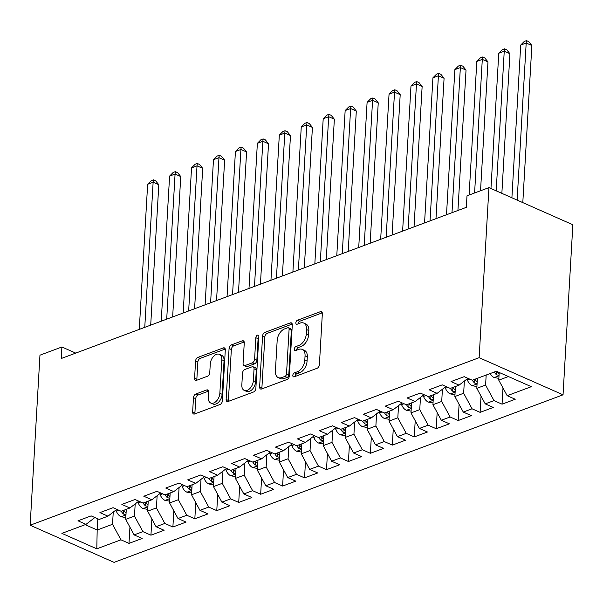 <?xml version="1.0" encoding="UTF-8"?>
<svg xmlns="http://www.w3.org/2000/svg" width="603" height="603" viewBox="0 0 603 603"><rect width="100%" height="100%" fill="white"/><g stroke="black" fill="none" stroke-linecap="round" stroke-linejoin="round"><path stroke-width="0.9" d="M292.809 375.405A2.171 1.349 -66.1 0 0 293.435 376.822A2.171 1.349 -66.1 0 0 294.204 376.822L317.088 368.282A3.105 1.922 -66.1 0 0 319.402 364.649L322.341 313.718A3.105 1.922 -66.1 0 0 321.444 311.683A3.105 1.922 -66.1 0 0 320.351 311.691L297.46 320.238A2.171 1.349 -66.1 0 0 295.839 322.778A2.171 1.349 -66.1 0 0 296.472 324.203A2.171 1.349 -66.1 0 0 297.234 324.195L300.196 323.087A9.927 6.151 -66.1 0 1 303.693 323.065A9.927 6.151 -66.1 0 1 306.565 329.57L306.324 333.813A9.927 6.151 -66.1 0 1 298.907 345.444L295.945 346.544A2.171 1.349 -66.1 0 0 294.324 349.092A2.171 1.349 -66.1 0 0 294.95 350.509A2.171 1.349 -66.1 0 0 295.719 350.509L298.681 349.401A9.927 6.151 -66.1 0 1 302.178 349.378A9.927 6.151 -66.1 0 1 305.05 355.883L304.809 360.127A9.927 6.151 -66.1 0 1 297.392 371.75L294.43 372.858A2.171 1.349 -66.1 0 0 292.809 375.405M302.178 349.378L304.44 350.381A9.927 6.151 -66.1 0 1 307.319 356.886L307.07 361.129A9.927 6.151 -66.1 0 1 299.661 372.76L296.699 373.86A2.171 1.349 -66.1 0 0 295.078 376.408A2.171 1.349 -66.1 0 0 295.071 376.498M322.273 312.829L299.729 321.241A2.171 1.349 -66.1 0 0 298.108 323.781A2.171 1.349 -66.1 0 0 298.108 323.871M303.693 323.065L305.962 324.075A9.927 6.151 -66.1 0 1 308.834 330.572L308.593 334.816A9.927 6.151 -66.1 0 1 301.176 346.446L298.214 347.547A2.171 1.349 -66.1 0 0 296.593 350.094A2.171 1.349 -66.1 0 0 296.586 350.185M195.779 394.03A3.105 1.922 -66.1 0 0 193.465 397.663L192.643 411.955A3.105 1.922 -66.1 0 0 193.54 413.982A3.105 1.922 -66.1 0 0 194.633 413.975L220.05 404.492A3.105 1.922 -66.1 0 0 222.364 400.859L225.303 349.928A3.105 1.922 -66.1 0 0 224.406 347.901A3.105 1.922 -66.1 0 0 223.314 347.908L197.897 357.391A3.105 1.922 -66.1 0 0 195.576 361.024L194.581 378.285A3.105 1.922 -66.1 0 0 195.478 380.312A3.105 1.922 -66.1 0 0 196.57 380.312L207.447 376.249A3.105 1.922 -66.1 0 0 209.769 372.616L210.259 364.061A8.299 5.141 -66.1 0 1 213.575 356.373A8.299 5.141 -66.1 0 1 219.379 354.323A8.299 5.141 -66.1 0 1 221.783 359.757L219.854 393.284A8.299 5.141 -66.1 0 1 216.537 400.972A8.299 5.141 -66.1 0 1 210.733 403.023A8.299 5.141 -66.1 0 1 208.329 397.581L208.653 391.995A3.105 1.922 -66.1 0 0 207.749 389.96A3.105 1.922 -66.1 0 0 206.663 389.968L195.779 394.03L198.048 395.033A3.105 1.922 -66.1 0 0 195.734 398.666L194.912 412.957A3.105 1.922 -66.1 0 0 194.98 413.846M61.235 358.514L466.33 207.342L467.001 195.809L488.943 187.623L479.136 357.685L30.15 525.236L39.956 355.175L61.898 346.981L61.235 358.514M259.629 386.953A3.105 1.922 -66.1 0 0 260.526 388.988A3.105 1.922 -66.1 0 0 261.619 388.98L287.036 379.491A3.105 1.922 -66.1 0 0 289.357 375.857L292.289 324.934A3.105 1.922 -66.1 0 0 291.392 322.899A3.105 1.922 -66.1 0 0 290.299 322.906L264.883 332.396A3.105 1.922 -66.1 0 0 262.569 336.029L259.629 386.953L261.898 387.955A3.105 1.922 -66.1 0 0 261.966 388.852M253.546 391.995L228.13 401.477A3.105 1.922 -66.1 0 1 227.037 401.485A3.105 1.922 -66.1 0 1 226.133 399.45L229.072 348.526A3.105 1.922 -66.1 0 1 231.386 344.893L242.27 340.831A3.105 1.922 -66.1 0 1 243.356 340.823A3.105 1.922 -66.1 0 1 244.26 342.858L243.069 363.511A3.105 1.922 -66.1 0 0 243.966 365.546A3.105 1.922 -66.1 0 0 245.059 365.539L252.273 362.848A3.105 1.922 -66.1 0 0 254.594 359.215L255.83 337.71A2.171 1.349 -66.1 0 1 256.697 335.698A2.171 1.349 -66.1 0 1 258.22 335.162A2.171 1.349 -66.1 0 1 258.845 336.587L255.86 388.362A3.105 1.922 -66.1 0 1 253.546 391.995M479.136 357.685L563.044 394.814L114.057 562.373L30.15 525.236M502.992 387.955L502.058 404.168L515.226 399.254L507.168 395.689L531.311 386.681L496.39 371.222L472.247 380.229L464.197 376.671L451.029 381.586L459.079 385.144L450.305 388.422L442.255 384.857L429.087 389.772L437.137 393.337L428.356 396.608L420.306 393.05L407.138 397.957L415.196 401.523L406.414 404.801L398.364 401.236L385.196 406.151L393.246 409.716L384.473 412.987L376.423 409.422L363.255 414.336L371.305 417.902L362.524 421.18L354.474 417.615L341.306 422.53L349.356 426.095L340.582 429.366L332.532 425.801L319.364 430.715L327.414 434.281L318.633 437.559L310.583 433.994L297.415 438.909L305.472 442.466L296.691 445.745L288.641 442.18L275.473 447.094L283.523 450.66L274.749 453.938L266.699 450.373L253.531 455.288L261.581 458.845L252.8 462.124L244.75 458.559L231.582 463.473L239.632 467.039L230.859 470.31L222.809 466.752L209.64 471.667L217.691 475.224L208.909 478.503L200.859 474.938L187.699 479.852L195.749 483.418L186.968 486.689L178.918 483.131L165.75 488.046L173.8 491.603L165.026 494.882L156.976 491.317L143.808 496.231L151.858 499.797L143.077 503.068L135.027 499.51L121.859 504.417L129.909 507.982L121.135 511.261L113.085 507.696L99.917 512.61L107.967 516.176L99.186 519.447L91.136 515.889L77.975 520.796L86.025 524.361L94.867 517.532M502.058 404.168L494.008 400.603L485.227 403.874L476.822 388.332L477.395 378.307M481.043 396.148L480.109 412.354L493.277 407.44L485.227 403.874M480.109 412.354L472.059 408.789L463.285 412.068L454.873 396.525L455.453 386.5M459.102 404.334L458.167 420.547L471.335 415.633L463.285 412.068M458.167 420.547L450.117 416.982L441.336 420.253L432.931 404.711L433.512 394.686M437.16 412.527L436.225 428.733L449.386 423.819L441.336 420.253M436.225 428.733L428.168 425.168L419.394 428.447L410.99 412.904L411.563 402.879M415.211 420.713L414.276 436.919L427.444 432.012L419.394 428.447M414.276 436.919L406.226 433.361L397.445 436.632L389.041 421.09L389.621 411.065M393.269 428.899L392.334 445.112L405.502 440.198L397.445 436.632M392.334 445.112L384.284 441.547L375.503 444.826L367.099 429.283L367.679 419.258M371.32 437.092L370.385 453.298L383.553 448.391L375.503 444.826M370.385 453.298L362.335 449.74L353.562 453.011L345.15 437.469L345.73 427.444M349.378 445.278L348.444 461.491L361.612 456.577L353.562 453.011M348.444 461.491L340.394 457.926L331.612 461.205L323.208 445.655L323.788 435.637M327.437 453.471L326.502 469.677L339.662 464.762L331.612 461.205M326.502 469.677L318.444 466.119L309.671 469.39L301.266 453.848L301.839 443.823M305.487 461.657L304.553 477.87L317.721 472.956L309.671 469.39M304.553 477.87L296.503 474.305L287.729 477.584L279.317 462.034L279.898 452.016M283.546 469.85L282.611 486.056L295.779 481.141L287.729 477.584M282.611 486.056L274.561 482.498L265.78 485.769L257.375 470.227L257.956 460.202M261.596 478.036L260.662 494.249L273.83 489.335L265.78 485.769M260.662 494.249L252.612 490.684L243.838 493.963L235.426 478.413L236.007 468.388M239.655 486.229L238.72 502.435L251.888 497.52L243.838 493.963M238.72 502.435L230.67 498.869L221.889 502.148L213.485 486.606L214.065 476.581M217.713 494.415L216.779 510.628L229.939 505.713L221.889 502.148M216.779 510.628L208.728 507.063L199.947 510.334L191.543 494.792L192.116 484.767M195.764 502.608L194.829 518.814L207.997 513.899L199.947 510.334M194.829 518.814L186.779 515.248L178.006 518.527L169.594 502.985L170.174 492.96M173.822 510.794L172.888 527.007L186.056 522.092L178.006 518.527M172.888 527.007L164.838 523.442L156.056 526.713L147.652 511.171L148.232 501.146M151.873 518.987L150.938 535.193L164.106 530.278L156.056 526.713M150.938 535.193L142.888 531.627L134.115 534.906L125.71 519.364L126.283 509.339M129.931 527.173L128.997 543.378L142.165 538.471L134.115 534.906M128.997 543.378L120.947 539.821L96.804 548.828L61.883 533.369L86.025 524.361M107.967 516.176L116.809 509.347M97.822 518.844L97.181 530.007L112.542 524.278L113.243 512.105M120.947 539.821L112.542 524.278M96.804 548.828L97.181 530.007L85.159 524.685M129.909 507.982L138.758 501.153M125.71 519.364L134.484 516.085L135.185 503.912M142.888 531.627L134.484 516.085M151.858 499.797L160.7 492.968M147.652 511.171L156.426 507.899L157.134 495.726M164.838 523.442L156.426 507.899M173.8 491.603L182.649 484.782M169.594 502.985L178.375 499.706L179.076 487.533M186.779 515.248L178.375 499.706M195.749 483.418L204.59 476.589M191.543 494.792L200.317 491.52L201.018 479.347M208.728 507.063L200.317 491.52M217.691 475.224L226.532 468.403M213.485 486.606L222.266 483.327L222.967 471.154M230.67 498.869L222.266 483.327M239.632 467.039L248.481 460.21M235.426 478.413L244.207 475.141L244.908 462.968M252.612 490.684L244.207 475.141M261.581 458.845L270.423 452.024M257.375 470.227L266.149 466.948L266.858 454.775M274.561 482.498L266.149 466.948M283.523 450.66L292.372 443.831M279.317 462.034L288.098 458.762L288.799 446.589M296.503 474.305L288.098 458.762M305.472 442.466L314.314 435.645M301.266 453.848L310.04 450.569L310.741 438.396M318.444 466.119L310.04 450.569M327.414 434.281L336.255 427.452M323.208 445.655L331.989 442.383L332.69 430.21M340.394 457.926L331.989 442.383M349.356 426.095L358.205 419.266M345.15 437.469L353.931 434.19L354.632 422.017M362.335 449.74L353.931 434.19M371.305 417.902L380.146 411.073M367.099 429.283L375.873 426.004L376.581 413.831M384.284 441.547L375.873 426.004M393.246 409.716L402.095 402.887M389.041 421.09L397.822 417.811L398.523 405.638M406.226 433.361L397.822 417.811M415.196 401.523L424.037 394.694M410.99 412.904L419.763 409.625L420.464 397.452M428.168 425.168L419.763 409.625M437.137 393.337L445.979 386.508M432.931 404.711L441.713 401.44L442.414 389.267M450.117 416.982L441.713 401.44M459.079 385.144L467.928 378.322M454.873 396.525L463.654 393.246L464.355 381.073M472.059 408.789L463.654 393.246M476.822 388.332L485.596 385.061L486.176 375.036M494.008 400.603L485.596 385.061M75.729 353.102L61.898 346.981M488.943 187.623L572.85 224.761L563.044 394.814M507.168 395.689L498.764 380.146L499.209 372.473M498.764 380.146L508.412 376.543M292.221 324.037L267.152 333.399A3.105 1.922 -66.1 0 0 264.838 337.032L261.898 387.955M284.895 376.415A2.171 1.349 -66.1 0 0 286.523 373.875L289.101 329.17A2.171 1.349 -66.1 0 0 288.468 327.746A2.171 1.349 -66.1 0 0 287.706 327.753L284.578 328.921A9.927 6.151 -66.1 0 0 277.169 340.544L275.405 371.101A9.927 6.151 -66.1 0 0 278.277 377.606A9.927 6.151 -66.1 0 0 281.774 377.584L284.895 376.415L287.164 377.418A2.171 1.349 -66.1 0 0 288.784 374.878L286.523 373.875M288.468 327.746L290.736 328.748A2.171 1.349 -66.1 0 1 291.362 330.173L288.784 374.878M278.277 377.606L280.546 378.609A9.927 6.151 -66.1 0 0 284.043 378.586L281.774 377.584M287.164 377.418L284.043 378.586M244.192 341.969L233.655 345.896A3.105 1.922 -66.1 0 0 231.341 349.529L228.401 400.452A3.105 1.922 -66.1 0 0 228.469 401.349M243.966 365.546L246.235 366.549A3.105 1.922 -66.1 0 0 247.328 366.541L254.541 363.85A3.105 1.922 -66.1 0 0 256.855 360.217L258.099 338.713L255.83 337.71M258.83 336.858A2.171 1.349 -66.1 0 0 258.099 338.713M241.833 384.94A8.299 5.141 -66.1 0 0 244.238 390.382A8.299 5.141 -66.1 0 0 250.041 388.332A8.299 5.141 -66.1 0 0 253.358 380.644L254.036 368.832A3.105 1.922 -66.1 0 0 253.139 366.797A3.105 1.922 -66.1 0 0 252.046 366.805L244.833 369.496A3.105 1.922 -66.1 0 0 242.512 373.129L241.833 384.94M244.238 390.382L246.506 391.385A8.299 5.141 -66.1 0 0 252.31 389.334A8.299 5.141 -66.1 0 0 255.619 381.646L253.358 380.644M253.139 366.797L255.408 367.8A3.105 1.922 -66.1 0 1 256.305 369.835L255.619 381.646M208.585 391.106L198.048 395.033M210.733 403.023L213.002 404.025A8.299 5.141 -66.1 0 0 218.806 401.975A8.299 5.141 -66.1 0 0 222.123 394.287L219.854 393.284M219.379 354.323L221.648 355.325A8.299 5.141 -66.1 0 1 224.052 360.76L222.123 394.287M225.236 349.039L200.158 358.393A3.105 1.922 -66.1 0 0 197.844 362.026L196.849 379.287A3.105 1.922 -66.1 0 0 196.917 380.176M498.869 378.36L494.083 377.516A8.374 5.623 -110.5 0 1 490.141 373.559M522.801 202.608L531.861 45.519L526.193 43.009L520.706 45.059L511.902 197.784M499.133 373.8A8.374 5.623 -110.5 0 1 497.302 371.629M494.309 371.998A8.374 5.623 69.5 0 0 496.57 374.847L499.043 375.352M517.133 200.098L526.193 43.009L526.464 40.627L528.733 41.637L531.861 45.519M520.706 45.059L524.271 41.449L526.464 40.627M476.92 386.546L472.141 385.701A8.374 5.623 -110.5 0 1 467.431 380.078L467.031 379.008M501.862 193.344L509.919 53.712L504.244 51.202L498.764 53.245L490.963 188.513M477.184 381.985A8.374 5.623 -110.5 0 1 474.998 379.204M472.36 380.192A8.374 5.623 69.5 0 0 474.629 383.041L477.094 383.546M496.194 190.834L504.244 51.202L504.515 48.82L506.784 49.823L509.919 53.712M498.764 53.245L502.322 49.642L504.515 48.82M454.979 394.739L450.192 393.887A8.374 5.623 -110.5 0 1 445.481 388.272L445.082 387.201M480.538 190.759L487.97 61.898L482.302 59.388L476.815 61.438L469.111 195.025M455.242 390.179A8.374 5.623 -110.5 0 1 453.049 387.397M450.418 388.377A8.374 5.623 69.5 0 0 452.687 391.226L455.152 391.731M474.599 192.975L482.302 59.388L482.573 57.006L484.842 58.016L487.97 61.898M476.815 61.438L480.38 57.828L482.573 57.006M433.037 402.925L428.251 402.08A8.374 5.623 -110.5 0 1 423.54 396.457L423.14 395.387M457.933 210.477L466.029 70.091L460.36 67.581L454.873 69.624L446.506 214.743M433.301 398.364A8.374 5.623 -110.5 0 1 431.107 395.583M428.477 396.57A8.374 5.623 69.5 0 0 430.738 399.42L433.21 399.925M451.994 212.693L460.36 67.581L460.632 65.199L462.893 66.202L466.029 70.091M454.873 69.624L458.431 66.021L460.632 65.199M411.088 411.118L406.309 410.266A8.374 5.623 -110.5 0 1 401.59 404.651L401.191 403.58M435.984 218.663L444.079 78.277L438.411 75.767L432.924 77.817L424.557 222.929M411.352 406.558A8.374 5.623 -110.5 0 1 409.158 403.776M406.528 404.756A8.374 5.623 69.5 0 0 408.796 407.605L411.261 408.11M430.045 220.879L438.411 75.767L438.683 73.385L440.951 74.388L444.079 78.277M432.924 77.817L436.489 74.207L438.683 73.385M389.146 419.304L384.36 418.459A8.374 5.623 -110.5 0 1 379.649 412.836L379.249 411.766M414.042 226.856L422.138 86.463L416.469 83.96L410.982 86.003L402.616 231.122M389.41 414.743A8.374 5.623 -110.5 0 1 387.216 411.962M384.586 412.949A8.374 5.623 69.5 0 0 386.847 415.791L389.319 416.296M408.103 229.072L416.469 83.96L416.741 81.578L419.01 82.581L422.138 86.463M410.982 86.003L414.547 82.392L416.741 81.578M367.204 427.497L362.418 426.645A8.374 5.623 -110.5 0 1 357.707 421.03L357.308 419.959M392.101 235.042L400.196 94.656L394.52 92.146L389.041 94.196L380.666 239.308M367.461 422.937A8.374 5.623 -110.5 0 1 365.275 420.155M362.637 421.135A8.374 5.623 69.5 0 0 364.905 423.984L367.37 424.489M386.154 237.258L394.52 92.146L394.792 89.764L397.06 90.767L400.196 94.656M389.041 94.196L392.598 90.586L394.792 89.764M345.255 435.683L340.469 434.838A8.374 5.623 -110.5 0 1 335.758 429.215L335.358 428.145M370.152 243.235L378.247 102.842L372.579 100.332L367.091 102.382L358.725 247.494M345.519 431.122A8.374 5.623 -110.5 0 1 343.326 428.341M340.695 429.321A8.374 5.623 69.5 0 0 342.964 432.17L345.429 432.675M364.212 245.451L372.579 100.332L372.85 97.957L375.119 98.96L378.247 102.842M367.091 102.382L370.657 98.771L372.85 97.957M323.314 443.876L318.527 443.024A8.374 5.623 -110.5 0 1 313.816 437.409L313.417 436.338M348.21 251.421L356.305 111.035L350.637 108.525L345.15 110.575L336.783 255.687M323.577 439.316A8.374 5.623 -110.5 0 1 321.384 436.534M318.753 437.514A8.374 5.623 69.5 0 0 321.015 440.363L323.487 440.868M342.27 253.637L350.637 108.525L350.908 106.143L353.17 107.146L356.305 111.035M345.15 110.575L348.707 106.965L350.908 106.143M301.364 452.062L296.586 451.217A8.374 5.623 -110.5 0 1 291.867 445.594L291.468 444.524M326.261 259.614L334.356 119.221L328.688 116.711L323.2 118.761L314.834 263.873M301.628 447.501A8.374 5.623 -110.5 0 1 299.442 444.72M296.804 445.7A8.374 5.623 69.5 0 0 299.073 448.549L301.538 449.054M320.321 261.83L328.688 116.711L328.959 114.336L331.228 115.339L334.356 119.221M323.2 118.761L326.766 115.15L328.959 114.336M279.423 460.247L274.636 459.403A8.374 5.623 -110.5 0 1 269.925 453.78L269.526 452.717M304.319 267.8L312.414 127.414L306.746 124.904L301.259 126.947L292.892 272.066M279.686 455.695A8.374 5.623 -110.5 0 1 277.493 452.906M274.862 453.893A8.374 5.623 69.5 0 0 277.124 456.742L279.596 457.247M298.379 270.016L306.746 124.904L307.017 122.522L309.286 123.525L312.414 127.414M301.259 126.947L304.824 123.344L307.017 122.522M257.481 468.441L252.695 467.596A8.374 5.623 -110.5 0 1 247.984 461.973L247.584 460.903M282.377 275.993L290.473 135.6L284.797 133.09L279.317 135.14L270.951 280.252M257.737 463.88A8.374 5.623 -110.5 0 1 255.551 461.099M252.913 462.079A8.374 5.623 69.5 0 0 255.182 464.928L257.654 465.433M276.43 278.209L284.797 133.09L285.068 130.715L287.337 131.718L290.473 135.6M279.317 135.14L282.875 131.529L285.068 130.715M235.532 476.626L230.745 475.782A8.374 5.623 -110.5 0 1 226.035 470.159L225.635 469.096M260.428 284.179L268.523 143.793L262.855 141.283L257.368 143.326L249.001 288.445M235.796 472.074A8.374 5.623 -110.5 0 1 233.602 469.285M230.972 470.272A8.374 5.623 69.5 0 0 233.24 473.121L235.705 473.626M254.489 286.395L262.855 141.283L263.127 138.901L265.395 139.904L268.523 143.793M257.368 143.326L260.933 139.723L263.127 138.901M213.59 484.82L208.804 483.975A8.374 5.623 -110.5 0 1 204.093 478.352L203.693 477.282M238.487 292.365L246.582 151.979L240.914 149.469L235.426 151.519L227.06 296.631M213.854 480.259A8.374 5.623 -110.5 0 1 211.661 477.478M209.03 478.458A8.374 5.623 69.5 0 0 211.291 481.307L213.764 481.812M232.547 294.588L240.914 149.469L241.185 147.087L243.446 148.097L246.582 151.979M235.426 151.519L238.984 147.908L241.185 147.087M191.641 493.005L186.862 492.161A8.374 5.623 -110.5 0 1 182.144 486.538L181.744 485.468M216.545 300.558L224.633 160.172L218.964 157.662L213.477 159.705L205.11 304.824M191.905 488.445A8.374 5.623 -110.5 0 1 189.719 485.664M187.081 486.651A8.374 5.623 69.5 0 0 189.35 489.5L191.814 490.005M210.598 302.774L218.964 157.662L219.236 155.28L221.505 156.283L224.633 160.172M213.477 159.705L217.042 156.102L219.236 155.28M169.699 501.199L164.913 500.347A8.374 5.623 -110.5 0 1 160.202 494.731L159.803 493.661M194.596 308.744L202.691 168.358L197.023 165.848L191.535 167.898L183.169 313.01M169.963 496.638A8.374 5.623 -110.5 0 1 167.77 493.857M165.139 494.837A8.374 5.623 69.5 0 0 167.4 497.686L169.873 498.191M188.656 310.967L197.023 165.848L197.294 163.466L199.563 164.476L202.691 168.358M191.535 167.898L195.101 164.287L197.294 163.466M147.758 509.384L142.971 508.54A8.374 5.623 -110.5 0 1 138.26 502.917L137.861 501.847M172.654 316.937L180.749 176.551L175.074 174.041L169.594 176.084L161.227 321.203M148.014 504.824A8.374 5.623 -110.5 0 1 145.828 502.043M143.19 503.03A8.374 5.623 69.5 0 0 145.459 505.879L147.931 506.384M166.707 319.153L175.074 174.041L175.345 171.659L177.614 172.662L180.749 176.551M169.594 176.084L173.151 172.481L175.345 171.659M125.808 517.578L121.022 516.726A8.374 5.623 -110.5 0 1 116.311 511.11L115.912 510.04M150.705 325.123L158.8 184.737L153.132 182.227L147.645 184.277L139.278 329.389M126.072 513.017A8.374 5.623 -110.5 0 1 123.879 510.236M121.248 511.216A8.374 5.623 69.5 0 0 123.517 514.065L125.982 514.57M144.765 327.339L153.132 182.227L153.403 179.845L155.672 180.855L158.8 184.737M147.645 184.277L151.21 180.666L153.403 179.845M299.661 372.76L297.392 371.75M307.07 361.129L304.809 360.127M307.319 356.886L305.05 355.883M298.214 347.547L295.945 346.544M301.176 346.446L298.907 345.444M308.593 334.816L306.324 333.813M308.834 330.572L306.565 329.57M299.729 321.241L297.46 320.238M322.168 312.497L320.351 311.691M296.699 373.86L294.43 372.858M264.838 337.032L262.569 336.029M267.152 333.399L264.883 332.396M292.123 323.713L290.299 322.906M291.362 330.173L289.101 329.17M228.401 400.452L226.133 399.45M231.341 349.529L229.072 348.526M233.655 345.896L231.386 344.893M244.087 341.637L242.27 340.831M247.328 366.541L245.059 365.539M254.541 363.85L252.273 362.848M256.855 360.217L254.594 359.215M256.305 369.835L254.036 368.832M208.48 390.774L206.663 389.968M224.052 360.76L221.783 359.757M196.849 379.287L194.581 378.285M197.844 362.026L195.576 361.024M200.158 358.393L197.897 357.391M225.13 348.715L223.314 347.908M194.912 412.957L192.643 411.955M195.734 398.666L193.465 397.663M494.249 377.546L499.02 375.767M496.774 371.395L496.57 374.847M472.307 385.732L477.071 383.953M467.431 380.078L469.858 379.174M474.847 379.264L474.629 383.041M450.366 393.925L455.129 392.146M445.481 388.272L447.916 387.36M452.898 387.45L452.687 391.226M428.416 402.111L433.188 400.332M423.54 396.457L425.967 395.553M430.957 395.643L430.738 399.42M406.475 410.304L411.238 408.525M401.59 404.651L404.025 403.739M409.015 403.829L408.796 407.605M384.533 418.49L389.297 416.711M379.649 412.836L382.076 411.932M387.066 412.022L386.847 415.791M362.584 426.675L367.348 424.904M357.707 421.03L360.134 420.118M365.124 420.208L364.905 423.984M340.642 434.869L345.406 433.09M335.758 429.215L338.193 428.311M343.182 428.394L342.964 432.17M318.693 443.054L323.464 441.275M313.816 437.409L316.243 436.497M321.233 436.587L321.015 440.363M296.751 451.248L301.515 449.469M291.867 445.594L294.302 444.69M299.292 444.773L299.073 448.549M274.81 459.433L279.573 457.654M269.925 453.78L272.352 452.876M277.342 452.966L277.124 456.742M252.861 467.627L257.624 465.848M247.984 461.973L250.411 461.069M255.401 461.152L255.182 464.928M230.919 475.812L235.683 474.033M226.035 470.159L228.469 469.255M233.459 469.345L233.24 473.121M208.97 484.005L213.741 482.227M204.093 478.352L206.52 477.448M211.51 477.531L211.291 481.307M187.028 492.191L191.792 490.412M182.144 486.538L184.578 485.634M189.568 485.724L189.35 489.5M165.086 500.384L169.85 498.606M160.202 494.731L162.629 493.819M167.619 493.91L167.4 497.686M143.137 508.57L147.901 506.791M138.26 502.917L140.687 502.013M145.677 502.103L145.459 505.879M121.195 516.763L125.959 514.985M116.311 511.11L118.746 510.198M123.736 510.289L123.517 514.065"/></g></svg>
